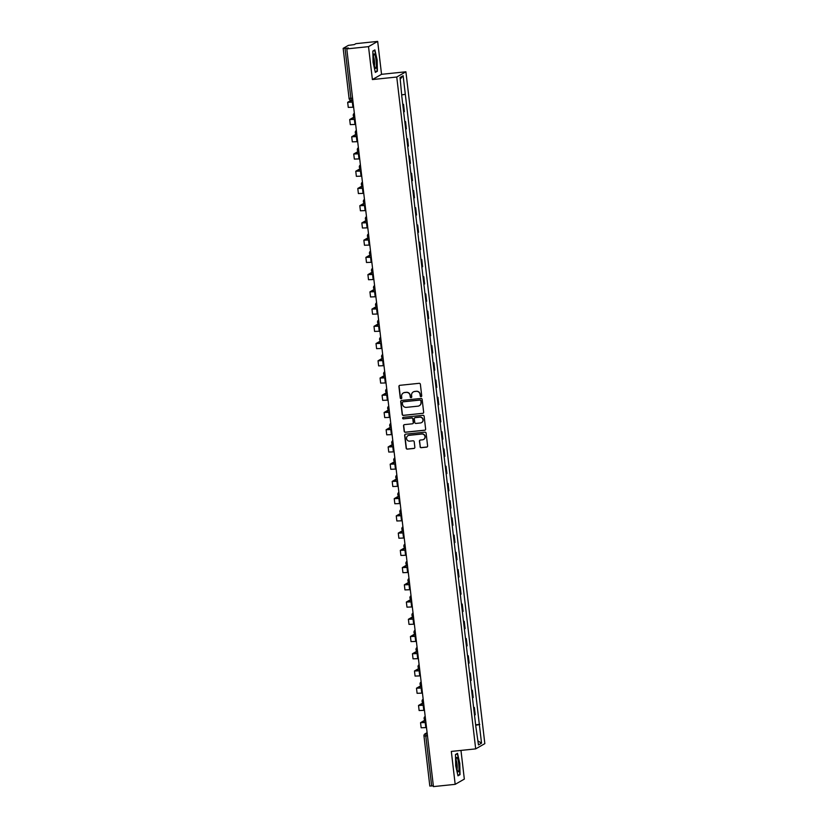 <?xml version="1.0" encoding="UTF-8"?>
<svg xmlns="http://www.w3.org/2000/svg" width="828" height="828" viewBox="0 0 828 828"><rect width="100%" height="100%" fill="white"/><g stroke="black" fill="none" stroke-linecap="round" stroke-linejoin="round"><path stroke-width="1.24" d="M421.069 396.643A0.766 0.756 -119.8 0 0 421.731 395.805L420.376 384.285A1.097 1.076 -119.8 0 0 419.175 383.312L399.872 385.32A1.097 1.076 -119.8 0 0 398.92 386.521L400.276 398.04A0.766 0.756 -119.8 0 0 401.404 398.62A0.766 0.756 -119.8 0 0 401.777 397.885L401.601 396.395A3.509 3.436 -119.8 0 1 404.623 392.565L406.237 392.4A3.509 3.436 -119.8 0 1 410.077 395.505L410.253 397.005A0.766 0.756 -119.8 0 0 411.381 397.585A0.766 0.756 -119.8 0 0 411.754 396.84L411.578 395.349A3.509 3.436 -119.8 0 1 414.6 391.53L416.215 391.354A3.509 3.436 -119.8 0 1 420.055 394.47L420.22 395.96A0.766 0.756 -119.8 0 0 421.069 396.643M413.358 391.903A3.509 3.436 -119.8 0 1 414.787 391.427L416.391 391.251A3.509 3.436 -119.8 0 1 420.231 394.366L420.407 395.856A0.766 0.756 -119.8 0 0 421.442 396.488M399.541 385.403A1.097 1.076 -119.8 0 0 399.106 386.407L400.462 397.937A0.766 0.756 -119.8 0 0 401.497 398.568M403.381 392.938A3.509 3.436 -119.8 0 1 404.809 392.462L406.424 392.296A3.509 3.436 -119.8 0 1 410.264 395.401L410.429 396.891A0.766 0.756 -119.8 0 0 411.475 397.533M420.055 446.716A1.097 1.076 -119.8 0 0 421.255 447.689L426.668 447.12A1.097 1.076 -119.8 0 0 427.61 445.93L426.109 433.137A1.097 1.076 -119.8 0 0 424.909 432.164L405.606 434.172A1.097 1.076 -119.8 0 0 404.664 435.362L406.165 448.155A1.097 1.076 -119.8 0 0 407.366 449.128L413.907 448.455A1.097 1.076 -119.8 0 0 414.849 447.255L414.207 441.779A1.097 1.076 -119.8 0 0 413.006 440.806L409.767 441.148A2.929 2.877 -119.8 0 1 407.966 435.704A2.929 2.877 -119.8 0 1 409.084 435.342L421.794 434.027A2.929 2.877 -119.8 0 1 423.594 439.461A2.929 2.877 -119.8 0 1 422.477 439.823L420.355 440.041A1.097 1.076 -119.8 0 0 419.413 441.241L420.241 446.613A1.097 1.076 -119.8 0 0 421.442 447.586L426.855 447.016A1.097 1.076 -119.8 0 0 427.176 446.934M372.393 79.56L381.542 74.323L377.671 41.4L368.522 46.647L372.393 79.56L396.757 77.025L475.686 748.885L451.322 751.42L455.183 784.344L433.437 786.6L346.787 48.904L348.402 47.983L345.017 48.334L350.896 98.366L351.486 100.385L352.811 100.24L351.486 100.385A2.236 2.236 0 0 1 349.043 98.418L352.573 98.201M368.522 46.647L346.787 48.904M422.704 413.4A1.097 1.076 -119.8 0 0 423.657 412.209L422.145 399.417A1.097 1.076 -119.8 0 0 420.955 398.444L401.642 400.452A1.097 1.076 -119.8 0 0 400.7 401.642L402.201 414.435A1.097 1.076 -119.8 0 0 403.402 415.408L422.891 413.296A1.097 1.076 -119.8 0 0 423.211 413.213M424.133 416.277L425.633 429.07A1.097 1.076 -119.8 0 1 424.692 430.26L405.389 432.268A1.097 1.076 -119.8 0 1 404.188 431.295L403.536 425.82A1.097 1.076 -119.8 0 1 404.488 424.629L412.313 423.812A1.097 1.076 -119.8 0 0 413.265 422.622L412.83 418.989A1.097 1.076 -119.8 0 0 411.63 418.016L403.484 418.864A0.766 0.756 -119.8 0 1 403.008 417.436A0.766 0.756 -119.8 0 1 403.308 417.343L422.932 415.304A1.097 1.076 -119.8 0 1 424.133 416.277M377.671 41.4L355.936 43.656L354.312 44.588L348.371 45.374L343.196 48.345L345.017 48.334M381.542 74.323L405.906 71.788L484.835 743.637L475.686 748.885M455.183 784.344L464.332 779.096L460.968 750.416M433.354 785.844L429.856 786.041M403.65 112.028L402.801 104.732M402.967 104.659L403.526 104.338L402.76 104.421M403.816 111.956L404.374 111.635L403.526 104.338M404.788 121.654L405.544 121.571L404.82 121.964M405.679 129.261L406.403 128.868L405.544 121.571M406.807 138.887L407.573 138.804L406.848 139.197M407.707 146.494L408.432 146.101L407.573 138.804M408.835 156.119L409.591 156.037L408.866 156.43M409.725 163.727L410.45 163.333L409.591 156.037M410.854 173.352L411.619 173.269L410.895 173.663M411.754 180.959L412.479 180.566L411.619 173.269M412.882 190.585L413.648 190.502L412.924 190.895M413.772 198.192L414.497 197.799L413.648 190.502M414.911 207.818L415.666 207.735L414.942 208.128M415.801 215.425L416.525 215.032L415.666 207.735M416.929 225.05L417.695 224.968L416.97 225.361M417.829 232.658L418.554 232.264L417.695 224.968M418.958 242.283L419.713 242.2L418.989 242.594M419.848 249.89L420.572 249.497L419.713 242.2M420.976 259.516L421.742 259.433L421.017 259.826M421.876 267.123L422.601 266.73L421.742 259.433M423.004 276.749L423.77 276.666L423.046 277.059M423.895 284.356L424.619 283.963L423.77 276.666M425.033 293.981L425.789 293.899L425.064 294.292M425.923 301.589L426.648 301.195L425.789 293.899M427.051 311.214L427.817 311.131L427.093 311.525M427.941 318.821L428.666 318.428L427.817 311.131M429.08 328.447L429.835 328.364L429.111 328.757M429.97 336.054L430.695 335.661L429.835 328.364M431.098 345.68L431.864 345.597L431.14 345.99M431.999 353.287L432.723 352.894L431.864 345.597M433.127 362.912L433.893 362.83L433.168 363.223M434.017 370.52L434.741 370.126L433.893 362.83M435.155 380.145L435.911 380.062L435.186 380.456M436.046 387.752L436.77 387.359L435.911 380.062M437.174 397.378L437.94 397.295L437.215 397.688M438.064 404.985L438.788 404.592L437.94 397.295M439.202 414.611L439.958 414.528L439.233 414.921M440.092 422.218L440.817 421.825L439.958 414.528M441.22 431.843L441.986 431.761L441.262 432.154M442.121 439.451L442.845 439.057L441.986 431.761M443.249 449.076L444.005 448.993L443.28 449.387M444.139 456.683L444.864 456.29L444.005 448.993M445.278 466.309L446.033 466.226L445.309 466.619M446.168 473.916L446.892 473.523L446.033 466.226M447.296 483.542L448.062 483.459L447.337 483.852M448.186 491.149L448.911 490.756L448.062 483.459M449.325 500.774L450.08 500.692L449.356 501.085M450.215 508.382L450.939 507.988L450.08 500.692M451.343 518.007L452.109 517.924L451.384 518.318M452.243 525.614L452.968 525.221L452.109 517.924M453.371 535.24L454.127 535.157L453.402 535.55M454.261 542.847L454.986 542.454L454.127 535.157M455.39 552.473L456.156 552.39L455.431 552.783M456.29 560.08L457.015 559.687L456.156 552.39M457.418 569.705L458.184 569.623L457.46 570.016M458.308 577.313L459.033 576.919L458.184 569.623M459.447 586.938L460.202 586.855L459.478 587.249M460.337 594.545L461.061 594.152L460.202 586.855M461.465 604.171L462.231 604.088L461.506 604.481M462.366 611.778L463.09 611.385L462.231 604.088M463.494 621.404L464.249 621.321L463.525 621.714M464.384 629.011L465.108 628.618L464.249 621.321M465.512 638.636L466.278 638.554L465.553 638.947M466.412 646.244L467.137 645.85L466.278 638.554M467.541 655.869L468.306 655.786L467.582 656.18M468.431 663.476L469.155 663.083L468.306 655.786M469.569 673.102L470.325 673.019L469.6 673.412M470.459 680.709L471.184 680.316L470.325 673.019M471.587 690.335L472.353 690.252L471.629 690.645M472.488 697.942L473.212 697.549L472.353 690.252M473.616 707.567L474.372 707.485L473.647 707.878M474.506 715.175L475.231 714.781L474.372 707.485M475.686 725.245L479.36 724.614L481.534 743.171L478.46 744.931L475.852 726.622L401.808 96.307L400.059 77.501L403.132 75.731L405.316 94.299L402.097 94.847M479.36 724.614L405.316 94.299M396.757 77.025L405.906 71.788M377.382 71.218L377.154 59.978L374.877 49.897L372.838 51.067L373.076 62.317L375.343 72.388L377.382 71.218L376.409 71.322M460.016 774.666L459.788 763.426L457.511 753.345L455.472 754.515L455.71 765.765L457.977 775.836L460.016 774.666L459.054 774.77M475.634 724.8L479.785 724.365M403.132 75.731L400.245 79.074M477.994 740.936L481.534 743.171M455.483 754.763L457.304 753.718L459.788 763.426M401.321 400.535A1.097 1.076 -119.8 0 0 400.887 401.539L402.387 414.331A1.097 1.076 -119.8 0 0 403.588 415.304L422.891 413.296M420.79 400.762A0.766 0.756 -119.8 0 0 419.951 400.079L403.008 401.839A0.766 0.756 -119.8 0 0 402.346 402.677L402.522 404.25A3.509 3.436 -119.8 0 0 406.362 407.366L417.954 406.165A3.509 3.436 -119.8 0 0 420.976 402.336L420.976 400.659A0.766 0.756 -119.8 0 0 420.127 399.976L419.951 400.079M402.812 401.89A0.766 0.756 -119.8 0 1 403.184 401.735L420.127 399.976M419.372 405.679A3.509 3.436 -119.8 0 0 421.152 402.232L420.976 402.336M420.976 400.659L421.152 402.232M404.167 424.712A1.097 1.076 -119.8 0 0 403.722 425.716L404.364 431.191A1.097 1.076 -119.8 0 0 405.565 432.164L424.867 430.156A1.097 1.076 -119.8 0 0 425.199 430.074M412.82 423.625A1.097 1.076 -119.8 0 0 413.441 422.508L413.017 418.875A1.097 1.076 -119.8 0 0 411.816 417.902L403.484 418.864M403.112 417.384A0.766 0.756 -119.8 0 0 403.671 418.751M420.438 422.963A2.929 2.877 -119.8 0 0 422.839 419.185A2.929 2.877 -119.8 0 0 419.755 417.167L415.283 417.633A1.097 1.076 -119.8 0 0 414.331 418.833L414.766 422.456A1.097 1.076 -119.8 0 0 415.966 423.429L420.438 422.963M421.649 422.549A2.929 2.877 -119.8 0 0 419.941 417.064L419.755 417.167M414.963 417.716A1.097 1.076 -119.8 0 1 415.459 417.529L419.941 417.064M420.034 440.134A1.097 1.076 -119.8 0 0 419.589 441.138L420.241 446.613M423.677 439.409A2.929 2.877 -119.8 0 0 421.98 433.913L421.794 434.027M408.059 435.652A2.929 2.877 -119.8 0 1 409.27 435.238L421.98 433.913M405.285 434.255A1.097 1.076 -119.8 0 0 404.84 435.259L406.351 448.051A1.097 1.076 -119.8 0 0 407.552 449.024L414.093 448.352A1.097 1.076 -119.8 0 0 414.414 448.258M353.028 102.113L347.667 102.31L350.979 100.374M353.628 107.195L348.267 107.392L347.667 102.31M352.273 100.302L349.106 102.144L353.018 101.999M355.057 119.346L349.695 119.542L354.136 116.955M355.657 124.428L350.296 124.624L349.695 119.542M354.746 117.276L351.134 119.377L355.046 119.232M357.085 136.579L351.714 136.775L356.164 134.188M357.675 141.66L352.314 141.857L351.714 136.775M356.764 134.509L353.163 136.61L357.065 136.465M373.573 55.29A7.255 1.252 84.1 0 0 373.77 62.338A7.255 1.252 84.1 0 0 375.229 68.072A7.255 1.252 84.1 0 0 376.222 67.047A7.255 1.252 84.1 0 0 375.684 57.877A7.255 1.252 84.1 0 0 373.801 54.337A7.255 1.252 84.1 0 0 373.573 55.29M374.401 65.836A4.968 0.859 84.1 0 0 374.504 65.329A4.968 0.859 84.1 0 0 374.401 60.692A4.968 0.859 84.1 0 0 373.449 56.697M372.848 51.315L374.67 50.27L376.875 60.03L377.092 70.929L375.25 71.984M374.132 50.332L374.67 50.27M456.207 758.738A7.255 1.252 84.1 0 0 456.404 765.786A7.255 1.252 84.1 0 0 457.863 771.52A7.255 1.252 84.1 0 0 458.857 770.495A7.255 1.252 84.1 0 0 458.329 761.336A7.255 1.252 84.1 0 0 456.435 757.786A7.255 1.252 84.1 0 0 456.207 758.738M457.035 769.284A4.968 0.859 84.1 0 0 457.149 768.777A4.968 0.859 84.1 0 0 457.035 764.14A4.968 0.859 84.1 0 0 456.083 760.156M459.509 763.488L459.737 774.377L457.894 775.432M456.766 753.78L457.304 753.718M359.104 153.811L353.742 154.008L358.182 151.421M359.704 158.893L354.343 159.09L353.742 154.008M358.793 151.741L355.181 153.842L359.093 153.697M361.132 171.044L355.771 171.241L360.211 168.653M361.732 176.126L356.361 176.323L355.771 171.241M360.811 168.974L357.21 171.075L361.122 170.93M363.15 188.277L357.789 188.473L362.229 185.886M363.751 193.359L358.389 193.555L357.789 188.473M362.84 186.207L359.228 188.308L363.14 188.163M365.179 205.51L359.818 205.706L364.258 203.119M365.779 210.591L360.418 210.788L359.818 205.706M364.858 203.44L361.256 205.541L365.169 205.396M367.208 222.742L361.836 222.939L366.286 220.351M367.798 227.824L362.436 228.021L361.836 222.939M366.887 220.672L363.285 222.773L367.187 222.628M369.226 239.975L363.865 240.172L368.305 237.584M369.826 245.057L364.465 245.254L363.865 240.172M368.915 237.905L365.303 240.006L369.216 239.861M371.254 257.208L365.893 257.404L370.333 254.817M371.844 262.29L366.483 262.486L365.893 257.404M370.934 255.138L367.332 257.239L371.244 257.094M373.273 274.441L367.911 274.637L372.352 272.05M373.873 279.522L368.512 279.719L367.911 274.637M372.962 272.371L369.35 274.472L373.262 274.327M375.301 291.673L369.94 291.87L374.38 289.282M375.902 296.755L370.53 296.952L369.94 291.87M374.981 289.603L371.379 291.704L375.291 291.559M377.33 308.906L371.958 309.103L376.409 306.515M377.92 313.988L372.559 314.185L371.958 309.103M377.009 306.836L373.407 308.937L377.309 308.792M379.348 326.139L373.987 326.335L378.427 323.748M379.948 331.221L374.587 331.417L373.987 326.335M379.038 324.069L375.426 326.17L379.338 326.025M381.377 343.372L376.015 343.568L380.456 340.981M381.967 348.453L376.605 348.65L376.015 343.568M381.056 341.302L377.454 343.403L381.366 343.258M383.395 360.604L378.034 360.801L382.474 358.214M383.995 365.686L378.634 365.883L378.034 360.801M383.085 358.534L379.472 360.635L383.385 360.49M385.424 377.837L380.062 378.034L384.502 375.446M386.024 382.919L380.652 383.116L380.062 378.034M385.103 375.767L381.501 377.868L385.413 377.723M387.452 395.07L382.081 395.266L386.531 392.679M388.042 400.152L382.681 400.348L382.081 395.266M387.131 393L383.53 395.101L387.432 394.956M389.47 412.303L384.109 412.499L388.549 409.912M390.071 417.384L384.709 417.581L384.109 412.499M389.16 410.233L385.548 412.334L389.46 412.189M391.499 429.535L386.138 429.732L390.578 427.144M392.089 434.617L386.728 434.814L386.138 429.732M391.178 427.465L387.576 429.566L391.478 429.421M393.517 446.768L388.156 446.965L392.596 444.377M394.118 451.85L388.756 452.047L388.156 446.965M393.207 444.698L389.595 446.799L393.507 446.654M395.546 464.001L390.185 464.197L394.625 461.61M396.146 469.083L390.775 469.279L390.185 464.197M395.225 461.931L391.623 464.032L395.536 463.887M397.575 481.234L392.203 481.43L396.653 478.843M398.164 486.315L392.803 486.512L392.203 481.43M397.254 479.164L393.642 481.265L397.554 481.12M399.593 498.466L394.231 498.663L398.672 496.075M400.193 503.548L394.832 503.745L394.231 498.663M399.282 496.396L395.67 498.497L399.582 498.352M401.621 515.699L396.26 515.896L400.7 513.308M402.211 520.781L396.85 520.978L396.26 515.896M401.301 513.629L397.699 515.73L401.601 515.585M403.64 532.932L398.278 533.129L402.719 530.541M404.24 538.014L398.879 538.21L398.278 533.129M403.329 530.862L399.717 532.963L403.629 532.818M405.668 550.165L400.307 550.361L404.747 547.774M406.269 555.246L400.897 555.443L400.307 550.361M405.347 548.095L401.746 550.196L405.658 550.051M407.686 567.397L402.325 567.594L406.776 565.006M408.287 572.479L402.925 572.676L402.325 567.594M407.376 565.327L403.764 567.428L407.676 567.284M409.715 584.63L404.354 584.827L408.794 582.239M410.315 589.712L404.954 589.909L404.354 584.827M409.405 582.56L405.792 584.661L409.705 584.516M411.744 601.863L406.372 602.059L410.823 599.472M412.334 606.945L406.972 607.141L406.372 602.059M411.423 599.793L407.821 601.894L411.723 601.749M413.762 619.096L408.401 619.292L412.841 616.705M414.362 624.177L409.001 624.374L408.401 619.292M413.451 617.026L409.839 619.127L413.752 618.982M415.791 636.328L410.429 636.525L414.869 633.938M416.391 641.41L411.019 641.607L410.429 636.525M415.47 634.258L411.868 636.359L415.78 636.215M417.809 653.561L412.447 653.758L416.888 651.17M418.409 658.643L413.048 658.84L412.447 653.758M417.498 651.491L413.886 653.592L417.798 653.447M419.837 670.794L414.476 670.99L418.916 668.403M420.438 675.876L415.076 676.072L414.476 670.99M419.517 668.724L415.915 670.825L419.827 670.68M421.866 688.027L416.494 688.223L420.945 685.636M422.456 693.108L417.095 693.305L416.494 688.223M421.545 685.957L417.943 688.058L421.845 687.913M423.884 705.259L418.523 705.456L422.963 702.868M424.485 710.341L419.123 710.538L418.523 705.456M423.574 703.189L419.962 705.29L423.874 705.145M425.913 722.492L420.552 722.689L424.992 720.101M426.503 727.574L421.141 727.771L420.552 722.689M425.592 720.422L421.99 722.523L425.902 722.378M427.134 732.863L425.902 733.567L425.799 735.978L431.678 786.02M427.196 733.432L425.902 733.567A2.236 2.194 60.2 0 0 425.054 733.836A2.236 2.236 0 0 0 423.946 736.03L427.476 735.813M472.653 697.869L471.794 690.573M470.625 680.637L469.766 673.34M468.596 663.404L467.748 656.107M466.578 646.171L465.719 638.874M464.549 628.938L463.69 621.642M462.531 611.706L461.672 604.409M460.503 594.473L459.643 587.176M458.474 577.24L457.625 569.943M456.456 560.007L455.597 552.711M454.427 542.775L453.578 535.478M452.409 525.542L451.55 518.245M450.38 508.309L449.521 501.012M448.352 491.076L447.503 483.78M446.333 473.844L445.474 466.547M444.305 456.611L443.456 449.314M442.287 439.378L441.427 432.081M440.258 422.145L439.399 414.849M438.24 404.913L437.381 397.616M436.211 387.68L435.352 380.383M434.182 370.447L433.334 363.15M432.164 353.214L431.305 345.918M430.136 335.982L429.277 328.685M428.117 318.749L427.258 311.452M426.089 301.516L425.23 294.219M424.06 284.283L423.211 276.987M422.042 267.051L421.183 259.754M420.013 249.818L419.154 242.521M417.995 232.585L417.136 225.288M415.966 215.352L415.107 208.056M413.938 198.12L413.089 190.823M411.92 180.887L411.061 173.59M409.891 163.654L409.032 156.357M407.873 146.421L407.014 139.125M405.844 129.189L404.985 121.892M474.672 715.102L473.813 707.805M353.287 115.392A2.236 2.194 60.2 0 1 354.343 113.239A2.236 2.236 0 0 0 354.819 117.297M355.305 132.625A2.236 2.194 60.2 0 1 356.361 130.472A2.236 2.236 0 0 0 356.837 134.529M357.334 149.858A2.236 2.194 60.2 0 1 358.389 147.705A2.236 2.236 0 0 0 358.866 151.762M359.362 167.09A2.236 2.194 60.2 0 1 360.418 164.938A2.236 2.236 0 0 0 360.894 168.995M361.381 184.323A2.236 2.194 60.2 0 1 362.436 182.17A2.236 2.236 0 0 0 362.912 186.228M363.409 201.556A2.236 2.194 60.2 0 1 364.465 199.403A2.236 2.236 0 0 0 364.941 203.46M365.427 218.789A2.236 2.194 60.2 0 1 366.483 216.636A2.236 2.236 0 0 0 366.959 220.693M367.456 236.021A2.236 2.194 60.2 0 1 368.512 233.869A2.236 2.236 0 0 0 368.988 237.926M369.474 253.254A2.236 2.194 60.2 0 1 370.54 251.101A2.236 2.236 0 0 0 371.016 255.159M371.503 270.487A2.236 2.194 60.2 0 1 372.559 268.334A2.236 2.236 0 0 0 373.035 272.391M373.531 287.72A2.236 2.194 60.2 0 1 374.587 285.567A2.236 2.236 0 0 0 375.063 289.624M375.55 304.952A2.236 2.194 60.2 0 1 376.605 302.8A2.236 2.236 0 0 0 377.082 306.857M377.578 322.185A2.236 2.194 60.2 0 1 378.634 320.032A2.236 2.236 0 0 0 379.11 324.09M379.597 339.418A2.236 2.194 60.2 0 1 380.663 337.265A2.236 2.236 0 0 0 381.139 341.322M381.625 356.651A2.236 2.194 60.2 0 1 382.681 354.498A2.236 2.236 0 0 0 383.157 358.555M383.654 373.883A2.236 2.194 60.2 0 1 384.709 371.731A2.236 2.236 0 0 0 385.186 375.788M385.672 391.116A2.236 2.194 60.2 0 1 386.728 388.963A2.236 2.236 0 0 0 387.204 393.021M387.701 408.349A2.236 2.194 60.2 0 1 388.756 406.196A2.236 2.236 0 0 0 389.232 410.253M389.719 425.582A2.236 2.194 60.2 0 1 390.775 423.429A2.236 2.236 0 0 0 391.261 427.486M391.747 442.814A2.236 2.194 60.2 0 1 392.803 440.662A2.236 2.236 0 0 0 393.279 444.719M393.776 460.047A2.236 2.194 60.2 0 1 394.832 457.894A2.236 2.236 0 0 0 395.308 461.952M395.794 477.28A2.236 2.194 60.2 0 1 396.85 475.127A2.236 2.236 0 0 0 397.326 479.184M397.823 494.513A2.236 2.194 60.2 0 1 398.879 492.36A2.236 2.236 0 0 0 399.355 496.417M399.841 511.745A2.236 2.194 60.2 0 1 400.897 509.593A2.236 2.236 0 0 0 401.383 513.65M401.87 528.978A2.236 2.194 60.2 0 1 402.925 526.825A2.236 2.236 0 0 0 403.402 530.883M403.898 546.211A2.236 2.194 60.2 0 1 404.954 544.058A2.236 2.236 0 0 0 405.43 548.115M405.917 563.444A2.236 2.194 60.2 0 1 406.972 561.291A2.236 2.236 0 0 0 407.448 565.348M407.945 580.676A2.236 2.194 60.2 0 1 409.001 578.524A2.236 2.236 0 0 0 409.477 582.581M409.964 597.909A2.236 2.194 60.2 0 1 411.019 595.756A2.236 2.236 0 0 0 411.495 599.814M411.992 615.142A2.236 2.194 60.2 0 1 413.048 612.989A2.236 2.236 0 0 0 413.524 617.046M414.021 632.375A2.236 2.194 60.2 0 1 415.076 630.222A2.236 2.236 0 0 0 415.552 634.279M416.039 649.607A2.236 2.194 60.2 0 1 417.095 647.455A2.236 2.236 0 0 0 417.571 651.512M418.068 666.84A2.236 2.194 60.2 0 1 419.123 664.687A2.236 2.236 0 0 0 419.599 668.745M420.086 684.073A2.236 2.194 60.2 0 1 421.141 681.92A2.236 2.236 0 0 0 421.618 685.977M422.114 701.306A2.236 2.194 60.2 0 1 423.17 699.153A2.236 2.236 0 0 0 423.646 703.21M424.133 718.538A2.236 2.194 60.2 0 1 425.199 716.386A2.236 2.236 0 0 0 425.675 720.443M427.103 732.656L425.054 733.836A2.236 2.194 60.2 0 0 423.977 735.999L429.825 786.072M349.074 98.387L343.165 48.376M352.345 102.186L352.935 107.267M354.363 119.418L354.964 124.5M356.392 136.651L356.982 141.733M358.41 153.884L359.01 158.966M360.439 171.117L361.039 176.198M362.467 188.349L363.057 193.431M364.486 205.582L365.086 210.664M366.514 222.815L367.104 227.897M368.532 240.048L369.133 245.129M370.561 257.28L371.161 262.362M372.579 274.513L373.18 279.595M374.608 291.746L375.208 296.828M376.636 308.979L377.226 314.06M378.655 326.211L379.255 331.293M380.683 343.444L381.284 348.526M382.702 360.677L383.302 365.759M384.73 377.91L385.33 382.991M386.759 395.142L387.349 400.224M388.777 412.375L389.377 417.457M390.806 429.608L391.396 434.69M392.824 446.841L393.424 451.922M394.852 464.073L395.453 469.155M396.881 481.306L397.471 486.388M398.899 498.539L399.5 503.621M400.928 515.772L401.518 520.853M402.946 533.004L403.546 538.086M404.975 550.237L405.575 555.319M407.003 567.47L407.593 572.552M409.022 584.703L409.622 589.784M411.05 601.935L411.64 607.017M413.068 619.168L413.669 624.25M415.097 636.401L415.697 641.483M417.126 653.634L417.716 658.715M419.144 670.866L419.744 675.948M421.173 688.099L421.762 693.181M423.191 705.332L423.791 710.414M425.219 722.565L425.82 727.646"/></g></svg>
